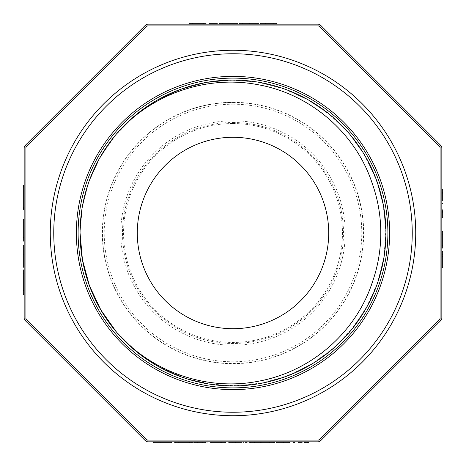 <?xml version="1.0" encoding="UTF-8"?>
<svg xmlns="http://www.w3.org/2000/svg" width="466" height="466" viewBox="0 0 466 466"><rect width="100%" height="100%" fill="white"/><g stroke="black" fill="none" stroke-linecap="round" stroke-linejoin="round"><path stroke-width="0.35" stroke-dasharray="2.33 1.75" d="M304.484 441.832L308.381 441.832L304.484 441.832L304.484 442.7L305.416 442.7L305.416 441.832M298.176 441.832L302.067 441.832L298.176 441.832L298.176 442.7L299.125 442.7L299.125 441.832M293.254 441.832L276.39 441.832L289.747 441.832L289.747 442.7L283.514 442.7L283.514 441.832L288.471 441.832L276.728 441.832L294.623 441.832M289.427 441.832L289.427 442.7L276.39 442.7L291 442.7L291 441.832L283.136 441.832L283.136 442.7L288.471 442.7L280.148 442.7L280.148 441.832M259.754 441.832L274.515 441.832L248.99 441.832L259.754 441.832L259.754 442.7L250.259 442.7L259.754 442.7M245.681 441.832L228.812 441.832L242.169 441.832L242.169 442.7L235.936 442.7L235.936 441.832L240.893 441.832L229.155 441.832L247.05 441.832M241.848 441.832L241.848 442.7L228.812 442.7L243.421 442.7L243.421 441.832L235.557 441.832L235.557 442.7L240.893 442.7L232.575 442.7L232.575 441.832M224.903 442.7L209.997 442.7L224.903 442.7L210.416 442.7L210.416 441.832L216.684 441.832L209.997 441.832L225.404 441.832M210.416 441.832L224.903 441.832M202.815 441.832L194.747 441.832L202.815 441.832M174.727 442.7L191.881 442.7L179.264 442.7L179.264 441.832L190.984 441.832L174.727 441.832L193.192 441.832M178.321 441.832L189.557 441.832L178.548 441.832L178.548 442.7L175.333 442.7L178.321 442.7L178.321 441.832M319.292 26.422L320.521 25.187A3.483 3.483 0 0 0 318.057 24.168L318.057 25.91A1.742 1.742 0 0 1 319.292 26.422L439.578 146.708A1.742 1.742 0 0 1 440.09 147.943L440.09 318.057A1.742 1.742 0 0 1 439.578 319.292L319.292 439.578A1.742 1.742 0 0 1 318.057 440.09L147.943 440.09A1.742 1.742 0 0 1 146.708 439.578L145.479 440.813A3.483 3.483 0 0 0 147.943 441.832L318.057 441.832A3.483 3.483 0 0 0 320.521 440.813L440.813 320.521A3.483 3.483 0 0 0 441.832 318.057L441.832 147.943A3.483 3.483 0 0 0 440.813 145.479L320.521 25.187A3.483 3.483 0 0 0 318.057 24.168L147.943 24.168A3.483 3.483 0 0 0 145.479 25.187L25.187 145.479A3.483 3.483 0 0 0 24.168 147.943L24.168 318.057A3.483 3.483 0 0 0 25.187 320.521A3.483 3.483 0 0 1 24.168 318.057L25.91 318.057L25.91 147.943A1.742 1.742 0 0 1 26.422 146.708L146.708 26.422A1.742 1.742 0 0 1 147.943 25.91L147.943 24.168A3.483 3.483 0 0 0 145.479 25.187L146.708 26.422M153.326 441.832L171.348 441.832L153.326 441.832L153.326 442.7L166.956 442.7L166.956 441.832M441.832 212.455L441.832 217.634L441.832 209.863L441.832 212.455L442.7 212.455L441.832 212.455M441.832 256.51L441.832 251.582M441.832 248.058L441.832 231.445L441.832 248.058L442.7 248.058L442.7 245.384L441.832 245.384L442.7 245.384L442.7 234.305L441.832 234.305M442.7 189.802L442.7 201.096L442.7 189.802L442.7 200.776L441.832 200.776L441.832 196.029L441.832 201.096L441.832 189.423M441.832 200.776L441.832 189.802M265.27 24.168L260.343 24.168M258.933 24.168L239.641 24.168L258.933 24.168M219.305 24.168L219.667 24.168M222.41 24.168L234.287 24.168L222.101 24.168L222.101 23.3L219.305 23.3L237.951 23.3L219.667 23.3L222.41 23.3L222.41 24.168M217.208 24.168L209.251 24.168L217.208 24.168L217.208 23.3L209.251 23.3L209.251 24.168M192.219 24.168L206.013 24.168L192.219 24.168M24.168 219.253L24.168 241.097L24.168 219.253L23.3 219.253L23.3 222.94L24.168 222.94M24.168 186.598L24.168 207.516L24.168 187.827L23.3 187.827L23.3 207.516L23.3 186.598L23.3 208.751L23.3 186.598L24.168 186.598L24.168 208.751L24.168 186.598L24.168 187.827L23.3 187.827L23.3 186.598M24.168 208.751L24.168 207.516L23.3 207.516L23.3 208.751L23.3 207.516L24.168 207.516L24.168 208.751L23.3 208.751M24.168 209.857L24.168 185.491L24.168 209.857M24.168 254.32L24.168 267.21L24.168 245.145L24.168 254.32L23.3 254.32L24.168 254.32M24.168 290.86L24.168 269.936L24.168 294.553L24.168 274.771L24.168 290.446L23.3 290.446L23.3 294.075L23.3 269.936L23.3 294.553L23.3 290.86L24.168 290.86M24.168 294.075L24.168 294.553M233 415.724A182.724 182.724 0 0 1 74.752 141.635A182.724 182.724 0 0 1 391.248 141.635A182.724 182.724 0 0 1 233 415.724M369.8 177.063A147.792 147.792 0 0 1 374.373 276.093C360.125 327.243 317.02 367.907 265.608 379.807C214.593 392.57 157.316 375.59 121.177 337.337A152.941 152.941 0 0 1 112.003 139.456C144.542 97.977 199.757 75.871 251.879 83.804C304.088 90.777 351.038 127.626 369.8 177.063L372.229 183.429M372.229 282.571L374.373 276.093M233 137.284A95.716 95.716 0 0 1 315.89 280.858A95.716 95.716 0 0 1 150.11 280.858A95.716 95.716 0 0 1 233 137.284M233 123.537A109.463 109.463 0 0 1 327.796 287.732A109.463 109.463 0 0 1 138.204 287.732A109.463 109.463 0 0 1 233 123.537M233 102.304A130.696 130.696 0 0 1 346.186 298.345A130.696 130.696 0 0 1 119.814 298.345A130.696 130.696 0 0 1 233 102.304M121.177 337.337L140.883 355.08L163.216 369.089L187.693 379.062L213.445 384.683L239.868 385.778L265.999 382.33L291.233 374.414L314.649 362.309L335.706 346.32L353.642 326.986L368.024 304.828L378.351 280.549L384.374 254.844L385.871 228.497L382.813 202.238L375.252 176.853L363.457 153.192L347.741 131.89L328.676 113.692L306.698 98.99L282.582 88.33L256.941 81.946L230.623 80.088L204.353 82.767L178.956 89.938L155.155 101.355L133.73 116.716L115.23 135.513L100.178 157.211L89.099 181.198L82.342 206.671L80.047 233L82.377 259.521L89.239 285.209L100.487 309.354L115.772 331.175L134.54 349.983L156.261 365.292L180.435 376.61L206.316 383.594L232.819 385.935L259.346 383.652L285.035 376.784L309.133 365.589L330.982 350.409L349.914 331.606L365.204 309.902L376.557 285.763L383.512 260.168L385.935 233.507L383.704 206.956L376.901 181.245L365.758 157.065L350.56 135.187L331.675 116.151L309.977 100.831L285.85 89.484L260.139 82.511L233.693 80.088L207.219 82.255L181.455 89.035L157.281 100.196L135.39 115.312L116.459 133.963A152.941 152.941 0 0 1 338.188 121.976A152.941 152.941 0 0 1 338.188 344.025A152.941 152.941 0 0 1 116.459 332.037M80.059 233L82.121 207.947L88.266 183.575L98.303 160.537L112.003 139.456M76.377 233A156.623 156.623 0 0 1 233 76.377A156.623 156.623 0 0 1 389.623 233A156.623 156.623 0 0 1 233 389.623A156.623 156.623 0 0 1 76.377 233M23.3 185.491L23.3 209.857M23.3 187.233L23.3 208.116L23.3 187.233L24.168 187.233L24.168 208.116L24.168 187.233M24.168 241.097L23.3 241.097L23.3 237.41L24.168 237.41M23.3 237.41L23.3 222.94M24.168 245.145L23.3 245.145L23.3 258.001L24.168 258.001L23.3 258.001L23.3 267.21L24.168 267.21M23.3 290.86L23.3 274.771L23.3 290.86M189.423 23.3L192.219 23.3M203.217 23.3L206.013 23.3M222.41 23.3L234.287 23.3L222.41 23.3M239.641 23.3L247.9 23.3L247.9 24.168M247.9 23.3L250.76 23.3L250.76 24.168M250.76 23.3L258.933 23.3M268.195 24.168L273.641 24.168L268.195 24.168L268.195 23.3L265.649 23.3L265.649 24.168L263.214 24.168L263.214 23.3L273.641 23.3L273.641 24.168L273.641 23.3L273.641 24.168L273.641 23.3L276.437 23.3L276.437 24.168M265.27 23.3L268.195 23.3M441.832 199.803L441.832 193.239L441.832 199.803L442.7 199.803L442.7 193.239L442.7 200.374L441.832 200.374L441.832 199.803M441.832 192.074L441.832 193.239L442.7 193.239L442.7 192.074L441.832 192.074M442.7 192.376L441.832 192.376M442.7 193.355L441.832 193.355M442.7 234.118L441.832 234.118M442.7 234.305L442.7 231.445L441.832 231.445M441.832 259.434L441.832 264.886L441.832 259.434L442.7 259.434L442.7 256.888L441.832 256.888L441.832 254.453L442.7 254.453L442.7 264.886L441.832 264.886L442.7 264.886L441.832 264.886L442.7 264.886L442.7 267.676L441.832 267.676M442.7 256.51L442.7 259.434M441.832 209.863L442.7 209.863L442.7 217.634L441.832 217.634M160.735 441.832L160.735 442.7L171.348 442.7L171.348 441.832M160.735 442.7L157.211 442.7L157.211 441.832M157.211 442.7L166.956 442.7M178.321 442.7L189.557 442.7L178.321 442.7M191.881 442.7L191.881 441.832M180.767 442.7L180.767 441.832M205.553 442.7L197.502 442.7L197.502 441.832M197.502 442.7L194.747 442.7M211.698 441.832L220.366 441.832L211.698 441.832L211.698 442.7L220.366 442.7L210.941 442.7L210.941 441.832L211.698 441.832M221.903 441.832L220.366 441.832L220.366 442.7L221.903 442.7L221.903 441.832M221.507 442.7L221.507 441.832M220.214 442.7L220.214 441.832M232.231 442.7L232.231 441.832M232.575 442.7L229.155 442.7M263.972 442.7L273.752 442.7L263.972 442.7L263.972 441.832M274.515 442.7L269.96 442.7L269.96 441.832M269.96 442.7L261.729 442.7L261.729 441.832M261.729 442.7L260.407 442.7L260.407 441.832M260.407 442.7L253.411 442.7L253.411 441.832M253.411 442.7L248.99 442.7M279.81 442.7L279.81 441.832M280.148 442.7L276.728 442.7M301.211 441.832L301.211 442.7L302.067 442.7L302.067 441.832M301.211 442.7L299.125 442.7M307.467 441.832L307.467 442.7L308.381 442.7L308.381 441.832M307.467 442.7L305.416 442.7M233 122.506A110.494 110.494 0 0 1 328.687 288.244A110.494 110.494 0 0 1 137.313 288.244A110.494 110.494 0 0 1 233 122.506M233 120.77A112.23 112.23 0 0 1 330.196 289.118A112.23 112.23 0 0 1 135.804 289.118A112.23 112.23 0 0 1 233 120.77M233 104.221A128.779 128.779 0 0 1 344.525 297.39A128.779 128.779 0 0 1 121.475 297.39A128.779 128.779 0 0 1 233 104.221M233 102.479A130.521 130.521 0 0 1 346.034 298.257A130.521 130.521 0 0 1 119.966 298.257A130.521 130.521 0 0 1 233 102.479M146.708 439.578L26.422 319.292A1.742 1.742 0 0 1 25.91 318.057M26.422 146.708L25.187 145.479A3.483 3.483 0 0 0 24.168 147.943L25.91 147.943M145.479 440.813A3.483 3.483 0 0 0 147.943 441.832L147.943 440.09M318.057 440.09L318.057 441.832A3.483 3.483 0 0 0 320.521 440.813L319.292 439.578M439.578 319.292L440.813 320.521A3.483 3.483 0 0 0 441.832 318.057L440.09 318.057M440.09 147.943L441.832 147.943A3.483 3.483 0 0 0 440.813 145.479L439.578 146.708M26.422 319.292L25.187 320.521M442.7 198.114L441.832 198.114M23.3 208.116L24.168 208.116M23.3 273.728L24.168 273.728M235.074 24.168L235.074 23.3M189.557 441.832L189.557 442.7"/><path stroke-width="0.7" d="M26.422 319.292L25.187 320.521A3.483 3.483 0 0 1 24.168 318.057L24.168 147.943A3.483 3.483 0 0 1 25.187 145.479L145.479 25.187A3.483 3.483 0 0 1 147.943 24.168L318.057 24.168A3.483 3.483 0 0 1 320.521 25.187L440.813 145.479A3.483 3.483 0 0 1 441.832 147.943L441.832 318.057A3.483 3.483 0 0 1 440.813 320.521L320.521 440.813A3.483 3.483 0 0 1 318.057 441.832L147.943 441.832A3.483 3.483 0 0 1 145.479 440.813L25.187 320.521L145.479 440.813A3.483 3.483 0 0 0 147.943 441.832L147.943 440.09L318.057 440.09A1.742 1.742 0 0 0 319.292 439.578L439.578 319.292A1.742 1.742 0 0 0 440.09 318.057L440.09 147.943A1.742 1.742 0 0 0 439.578 146.708L319.292 26.422A1.742 1.742 0 0 0 318.057 25.91L147.943 25.91A1.742 1.742 0 0 0 146.708 26.422L26.422 146.708A1.742 1.742 0 0 0 25.91 147.943L25.91 318.057A1.742 1.742 0 0 0 26.422 319.292L146.708 439.578A1.742 1.742 0 0 0 147.943 440.09M233 415.724A182.724 182.724 0 0 1 74.752 141.635A182.724 182.724 0 0 1 391.248 141.635A182.724 182.724 0 0 1 233 415.724A182.724 182.724 0 0 1 74.752 141.635A182.724 182.724 0 0 1 391.248 141.635A182.724 182.724 0 0 1 233 415.724M389.623 233A156.623 156.623 0 0 1 154.689 368.641A156.623 156.623 0 0 1 154.689 97.359A156.623 156.623 0 0 1 389.623 233M80.059 233A152.941 152.941 0 0 1 309.471 100.551A152.941 152.941 0 0 1 309.471 365.449A152.941 152.941 0 0 1 80.059 233L82.43 259.76L89.449 285.757L100.918 310.076L116.459 332.037C150.844 371.932 206.945 391.463 258.607 381.194C310.752 371.676 355.622 332.998 372.229 282.571A147.792 147.792 0 0 0 372.229 183.429C355.75 133.119 310.502 94.167 258.647 84.812C206.921 74.583 151.036 93.928 116.459 133.963M233 137.284A95.716 95.716 0 0 1 315.89 280.858A95.716 95.716 0 0 1 150.11 280.858A95.716 95.716 0 0 1 233 137.284M24.168 209.857L23.3 209.857L23.3 208.751L24.168 208.751M24.168 186.598L23.3 186.598L23.3 185.491L24.168 185.491M23.3 208.751L23.3 186.598M24.168 222.94L23.3 222.94L23.3 219.253L24.168 219.253M23.3 222.94L23.3 237.41L24.168 237.41M23.3 237.41L23.3 241.097L24.168 241.097M24.168 245.145L23.3 245.145L23.3 267.21L24.168 267.21M23.3 294.075L23.3 269.936L23.3 294.553L23.3 294.075L24.168 294.075M23.3 294.553L24.168 294.553M192.219 24.168L192.219 23.3L203.217 23.3L189.423 23.3L189.423 24.168M203.217 24.168L203.217 23.3L206.013 23.3L206.013 24.168M209.251 24.168L209.251 23.3L217.208 23.3L217.208 24.168M219.305 23.3L237.951 23.3L219.305 23.3L219.305 24.168M219.667 23.3L219.667 24.168M255.91 24.168L255.91 23.3L258.933 23.3L258.933 24.168M255.91 23.3L249.327 23.3L249.327 24.168M249.327 23.3L242.489 23.3L242.489 24.168M242.489 23.3L239.641 23.3L239.641 24.168M265.27 24.168L265.27 23.3L276.437 23.3L276.437 24.168M265.27 23.3L260.343 23.3L260.343 24.168M442.7 200.776L442.7 189.423L441.832 189.423M442.7 189.802L441.832 189.802M441.832 245.192L442.7 245.192L442.7 248.058L441.832 248.058M442.7 245.192L442.7 234.118L441.832 234.118M442.7 234.118L442.7 231.445L441.832 231.445M441.832 256.51L442.7 256.51L442.7 267.676L441.832 267.676M442.7 256.51L442.7 251.582L441.832 251.582M441.832 211.535L442.7 211.535L442.7 217.634L441.832 217.634M442.7 211.535L442.7 209.863L441.832 209.863M171.348 441.832L171.348 442.7L153.326 442.7L153.326 441.832M174.727 441.832L174.727 442.7L175.333 442.7L175.333 441.832M175.333 442.7L178.035 442.7L178.035 441.832M178.035 442.7L191.881 442.7L191.881 441.832M191.881 442.7L193.192 442.7L193.192 441.832M194.747 441.832L194.747 442.7L202.815 442.7L202.815 441.832M202.815 442.7L205.553 442.7L205.553 441.832M210.416 442.7L225.404 442.7L225.404 441.832M224.903 442.7L224.903 441.832M228.812 441.832L228.812 442.7L229.155 442.7L229.155 441.832M229.155 442.7L241.848 442.7M245.681 441.832L245.681 442.7L247.05 442.7L247.05 441.832M248.99 441.832L248.99 442.7L250.259 442.7L250.259 441.832M250.259 442.7L254.652 442.7L254.652 441.832M254.652 442.7L261.944 442.7L261.944 441.832M261.944 442.7L269.744 442.7L269.744 441.832M269.744 442.7L273.752 442.7L273.752 441.832M273.752 442.7L274.515 442.7L274.515 441.832M276.39 441.832L276.39 442.7L276.728 442.7L276.728 441.832M276.728 442.7L289.427 442.7M293.254 441.832L293.254 442.7L294.623 442.7L294.623 441.832M302.067 441.832L302.067 442.7L298.176 442.7L298.176 441.832M308.381 441.832L308.381 442.7L304.484 442.7L304.484 441.832M233 412.247A179.247 179.247 0 0 1 77.77 143.377A179.247 179.247 0 0 1 388.23 143.377A179.247 179.247 0 0 1 233 412.247M146.708 26.422L145.479 25.187A3.483 3.483 0 0 1 147.943 24.168L147.943 25.91L318.057 25.91L318.057 24.168A3.483 3.483 0 0 1 320.521 25.187L319.292 26.422M25.91 147.943L24.168 147.943A3.483 3.483 0 0 1 25.187 145.479L26.422 146.708M25.187 320.521A3.483 3.483 0 0 1 24.168 318.057L25.91 318.057M319.292 439.578L320.521 440.813A3.483 3.483 0 0 1 318.057 441.832L318.057 440.09M440.09 318.057L441.832 318.057A3.483 3.483 0 0 1 440.813 320.521L439.578 319.292M439.578 146.708L440.813 145.479A3.483 3.483 0 0 1 441.832 147.943L440.09 147.943M146.708 439.578L145.479 440.813M78.119 233A154.881 154.881 0 0 0 310.443 367.132A154.881 154.881 0 0 0 310.443 98.868A154.881 154.881 0 0 0 78.119 233M23.3 269.936L24.168 269.936M237.951 24.168L237.951 23.3M441.832 203.357L442.7 203.357M207.009 441.832L207.009 442.7"/></g></svg>
